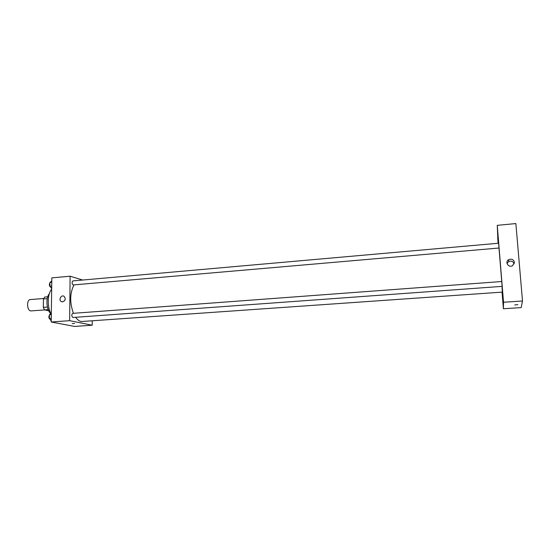 <?xml version="1.0" encoding="UTF-8"?>
<svg xmlns="http://www.w3.org/2000/svg" width="550" height="550" viewBox="0 0 550 550"><rect width="100%" height="100%" fill="white"/><g stroke="black" fill="none" stroke-linecap="round" stroke-linejoin="round"><path stroke-width="0.82" d="M43.67 298.485L30.319 299.578C26.462 299.578 26.812 310.441 30.69 310.929L44.708 309.925M47.431 307.051L43.312 307.368L43.45 298.959L44.749 297.021L47.733 296.78M48.758 310.791L44.543 309.891L43.312 307.368M48.228 309.609L44.543 309.891M47.238 298.65L43.45 298.959M50.792 313.624C46.434 309.932 45.554 297.928 49.328 293.741M50.841 313.589C47.059 306.281 47.506 293.968 51.672 289.135M92.221 320.98L92.194 325.222L74.532 326.432L51.198 321.991L51.838 277.867L70.118 276.21L82.658 280.032M75.639 317.288C77.371 319.701 79.234 321.124 81.235 321.551L502.315 292.112L502.054 286.371M73.968 284.914C69.795 293.184 69.623 302.651 73.446 313.314M92.194 325.222L69.644 320.678L70.118 276.21M73.123 284.948L499.015 248.022L498.63 243.231L72.951 280.892C71.768 282.123 71.823 283.47 73.123 284.948M498.994 248.071L502.136 286.364L72.958 317.488C71.493 316.216 71.397 314.841 72.676 313.369L72.841 313.383M69.644 320.678L51.198 321.991M62.597 301.881L61.215 301.551C58.273 299.881 61.346 294.339 64.102 296.34C65.931 298.788 65.429 300.63 62.597 301.881L61.215 301.551M74.58 323.476L72.188 323.593L74.58 323.476M64.996 299.998L65.237 299.083M72.676 313.369L501.744 281.518M502.047 292.132L503.401 308.749L503.525 302.252L497.255 225.342L498.073 243.279M498.142 243.203L497.681 237.407L498.142 243.203M503.209 305.422L502.734 299.509L503.209 305.422M503.291 300.52L502.796 294.332L503.291 300.52M497.991 235.428L497.502 229.364L497.991 235.428M503.401 308.749L521.194 307.608L522.5 300.988L515.873 223.568L497.255 225.342M522.5 300.988L503.525 302.252M517.901 304.659L514.759 304.927L517.901 304.659M514.436 262.343L512.579 265.671C508.53 268.111 504.529 261.896 508.695 259.669C511.679 258.576 513.59 259.469 514.436 262.343M507.018 263.532L508.599 261.656C511.294 260.597 513.157 261.339 514.202 263.876M51.212 320.829L49.397 318.56L49.452 314.731L51.315 313.197M51.246 318.423L49.397 318.56M51.301 314.593L49.452 314.731M49.445 315.226C48.558 316.697 48.689 317.989 49.83 319.103M51.679 288.571L49.878 286.199L49.933 282.425L51.789 281.05M51.714 286.041L49.878 286.199M51.769 282.26L49.933 282.425M50.414 286.921L50.421 286.921C49.191 285.821 49.026 284.529 49.926 283.023M508.599 261.656L508.695 259.669"/></g></svg>
